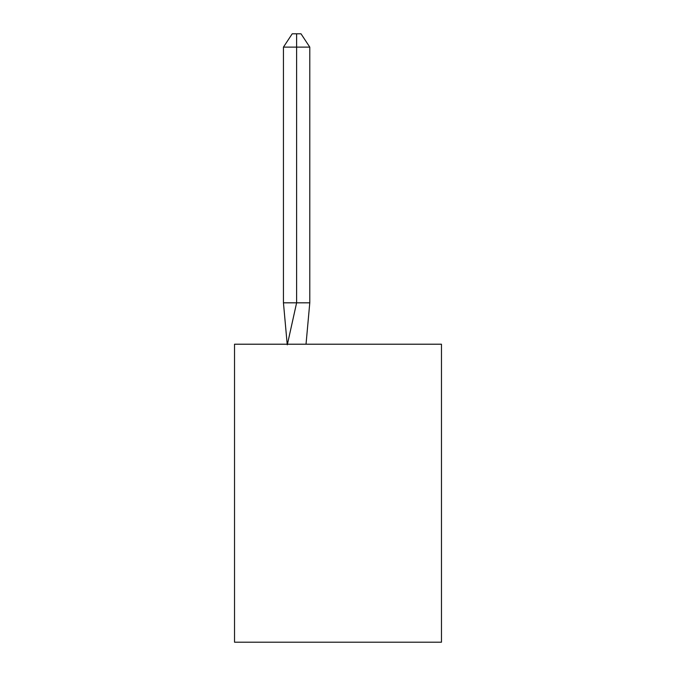 <?xml version="1.0" encoding="UTF-8"?>
<svg xmlns="http://www.w3.org/2000/svg" width="676" height="676" viewBox="0 0 676 676"><rect width="100%" height="100%" fill="white"/><g stroke="black" fill="none" stroke-linecap="round" stroke-linejoin="round"><path stroke-width="1.01" d="M441.47 344.211L441.47 642.2L234.53 642.2L234.53 344.211L441.47 344.211M306.025 344.211L309.785 302.823L309.785 47.117L296.612 47.117L296.612 302.823L309.785 302.823L301.876 302.823M296.612 33.8L296.612 302.823L283.447 302.823L287.19 344.211L283.447 302.823L287.19 344.211L283.447 302.823L287.19 344.211L283.447 302.823L287.19 344.211L283.447 302.823L287.19 344.211L283.447 302.823L287.19 344.211L283.447 302.823L287.19 344.211L283.447 302.823L287.19 344.211L283.447 302.823L287.19 344.211L283.447 302.823L287.19 344.211L283.447 302.823L287.19 344.211L283.447 302.823L283.447 47.117L292.226 33.8L301.006 33.8L309.785 47.117M283.447 47.117L296.612 47.117L296.612 302.823L296.612 47.117L296.612 302.823L296.612 47.117L296.612 302.823L296.612 47.117L296.612 302.823L296.612 47.117L296.612 302.823L296.612 47.117L296.612 302.823L296.612 47.117L296.612 302.823L296.612 47.117L296.612 302.823L296.612 47.117L296.612 302.823L296.612 47.117L296.612 302.823L296.612 47.117L296.612 302.823L287.3 344.828M283.447 302.823L287.19 344.211"/></g></svg>
